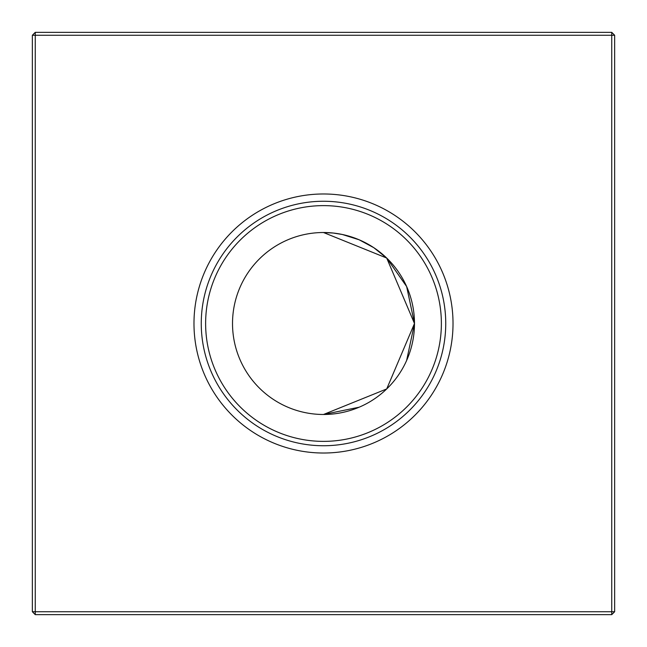 <?xml version="1.0" encoding="UTF-8"?>
<svg xmlns="http://www.w3.org/2000/svg" width="647" height="647" viewBox="0 0 647 647"><rect width="100%" height="100%" fill="white"/><g stroke="black" fill="none" stroke-linecap="round" stroke-linejoin="round"><path stroke-width="0.97" d="M342.433 234.505L333.205 233.033L323.5 232.516L333.205 233.033L342.433 234.505L333.205 233.033L323.5 232.516L333.205 233.033L342.433 234.505L333.205 233.033L323.5 232.516L386.696 258.04L414.484 323.5A90.984 90.984 0 0 0 323.5 232.516A90.984 90.984 0 0 0 232.516 323.5A90.984 90.984 0 0 0 323.5 414.484A90.984 90.984 0 0 0 414.484 323.5L386.72 388.936L323.5 414.484L359.142 407.214M386.72 258.064L406.648 286.556L414.484 323.435L406.639 286.532L386.72 258.064L406.648 286.556L414.484 323.5L406.639 286.532L386.72 258.064L406.648 286.556L414.484 323.5L386.704 388.952M414.484 323.565L406.623 360.492L414.484 323.565M193.979 323.5A129.521 129.521 0 0 0 323.5 453.021A129.521 129.521 0 0 0 453.021 323.5A129.521 129.521 0 0 0 323.5 193.979A129.521 129.521 0 0 0 193.979 323.5M201.257 323.5A122.243 122.243 0 0 0 323.5 445.743A122.243 122.243 0 0 0 445.743 323.5A122.243 122.243 0 0 0 323.5 201.257A122.243 122.243 0 0 0 201.257 323.5M205.625 323.5A117.875 117.875 0 0 0 323.5 441.375A117.875 117.875 0 0 0 441.375 323.5A117.875 117.875 0 0 0 323.5 205.625A117.875 117.875 0 0 0 205.625 323.5M614.65 35.261L614.65 611.738L611.738 614.65L35.261 614.65L35.261 611.738L611.738 611.738L611.738 35.261L35.261 35.261L35.261 611.738L32.35 611.738L32.35 35.261L35.261 35.261L35.261 32.35L611.738 32.35L614.65 35.261L611.738 35.261L611.738 32.35M373.812 247.688L386.663 258.016L373.812 247.688L359.166 239.794L373.812 247.696L386.663 258.016L373.812 247.688L359.166 239.794L373.812 247.696L386.663 258.016L373.812 247.688L359.166 239.794M359.142 239.786L342.344 234.489L359.142 239.786M414.484 323.435L406.639 286.532M333.205 233.033L323.5 232.516M611.738 614.65L611.738 611.738L614.65 611.738M32.35 611.738L35.261 614.65M32.35 35.261L35.261 32.35"/></g></svg>
